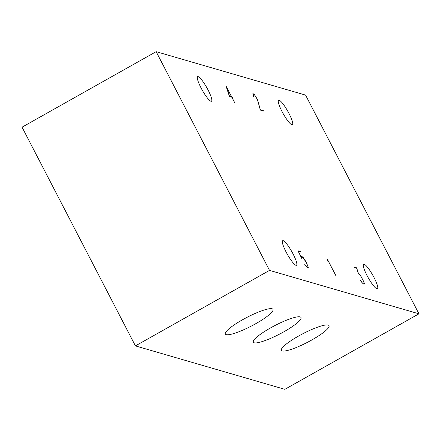 <?xml version="1.0" encoding="UTF-8"?>
<svg xmlns="http://www.w3.org/2000/svg" width="441" height="441" viewBox="0 0 441 441"><rect width="100%" height="100%" fill="white"/><g stroke="black" fill="none" stroke-linecap="round" stroke-linejoin="round"><path stroke-width="0.66" d="M364.156 264.22A14.09 2.596 -119.4 0 1 373.428 276.397A14.09 2.596 -119.4 0 1 377.446 288.805A14.09 2.596 -119.4 0 1 376.912 288.827A14.09 2.596 -119.4 0 1 367.64 276.656A14.09 2.596 -119.4 0 1 363.621 264.247A14.09 2.596 -119.4 0 1 364.156 264.22M198.185 76.657A14.09 2.596 -119.4 0 1 207.457 88.834A14.09 2.596 -119.4 0 1 211.476 101.237A14.09 2.596 -119.4 0 1 210.941 101.265A14.09 2.596 -119.4 0 1 201.669 89.088A14.09 2.596 -119.4 0 1 197.645 76.679A14.09 2.596 -119.4 0 1 198.185 76.657M279.125 100.184A14.09 2.596 -119.4 0 1 288.397 112.361A14.09 2.596 -119.4 0 1 292.422 124.764A14.09 2.596 -119.4 0 1 291.881 124.792A14.09 2.596 -119.4 0 1 282.609 112.615A14.09 2.596 -119.4 0 1 278.591 100.206A14.09 2.596 -119.4 0 1 279.125 100.184M283.216 240.692A14.09 2.596 -119.4 0 1 292.488 252.869A14.09 2.596 -119.4 0 1 296.506 265.278A14.09 2.596 -119.4 0 1 295.966 265.3A14.09 2.596 -119.4 0 1 286.694 253.128A14.09 2.596 -119.4 0 1 282.675 240.72A14.09 2.596 -119.4 0 1 283.216 240.692M272.141 308.777A26.824 4.873 -27.4 0 1 272.985 309.367A26.824 4.873 -27.4 0 1 253.641 324.863A26.824 4.873 -27.4 0 1 226.194 334.653A26.824 4.873 -27.4 0 1 225.351 334.058A26.824 4.873 -27.4 0 1 244.694 318.567A26.824 4.873 -27.4 0 1 272.141 308.777M300.161 316.919A26.824 4.873 -27.4 0 1 300.999 317.514A26.824 4.873 -27.4 0 1 281.661 333.005A26.824 4.873 -27.4 0 1 254.214 342.795A26.824 4.873 -27.4 0 1 253.371 342.205A26.824 4.873 -27.4 0 1 272.709 326.709A26.824 4.873 -27.4 0 1 300.161 316.919M328.176 325.067A26.824 4.873 -27.4 0 1 329.019 325.656A26.824 4.873 -27.4 0 1 309.681 341.147A26.824 4.873 -27.4 0 1 282.229 350.937A26.824 4.873 -27.4 0 1 281.391 350.347A26.824 4.873 -27.4 0 1 300.729 334.857A26.824 4.873 -27.4 0 1 328.176 325.067M231.575 96.805L229.502 96.204L226.299 86.623L231.575 96.805L231.222 97.003M156.147 51.669L269.517 270.383L135.42 345.898L284.853 389.331L418.95 313.816L305.58 95.102L156.147 51.669L22.05 127.184L135.42 345.898M269.517 270.383L418.95 313.816M298.193 251.21L301.291 257.505M301.357 257.472L301.528 256.464L303.303 257.66L306.093 261.899L308.325 267.34L308.05 267.93L306.275 266.744L304.56 264.054L307.206 267.395L307.857 267.582L308.121 267.026L306.093 261.899M301.859 256.86L302.206 256.662M307.542 267.781L308.325 267.34M307.52 267.775L307.857 267.582M306.015 261.921L302.377 257.009L301.727 256.822L301.468 257.395L301.743 258.432L297.989 250.797L300.26 251.453L300.442 251.811L298.265 251.177M301.264 257.081L301.727 256.822M299.908 251.651L300.26 251.453M361.543 281.981L362.133 282.791M363.114 283.756L363.897 283.872L364.156 283.315L363.803 281.931L360.655 275.868L359.261 274.214L358.505 273.993L356.598 268.128L354.073 267.097L356.62 267.836L358.522 273.685L360.661 275.719L363.985 282.141L364.36 283.629L364.09 284.219L362.315 283.034L360.6 280.344L361.614 281.942M362.204 282.747L363.241 283.684M363.555 284.065L363.897 283.872M356.267 268.034L356.62 267.836M358.731 274.059L359.095 273.855M363.582 284.07L364.36 283.629M327.911 261.496L327.437 259.352L336.025 275.928L327.646 259.925L327.911 261.496M258.432 102.687L257.086 99.021L254.744 95.206L253.928 94.319L253.062 94.071L254.049 97.527L252.996 95.129L252.853 93.707L253.768 93.977L254.655 94.92L257.246 99.159L260.372 109.815L263.536 111.027L260.311 110.085L258.432 102.687M253.415 94.176L253.768 93.977M263.023 110.873L263.36 110.685M229.485 96.496L225.935 85.885L231.674 96.833L232.738 97.141L232.92 97.494L231.861 97.185L234.601 102.483L231.757 97.158L229.485 96.496M231.327 97.031L231.674 96.833M232.385 97.34L232.738 97.141"/></g></svg>
